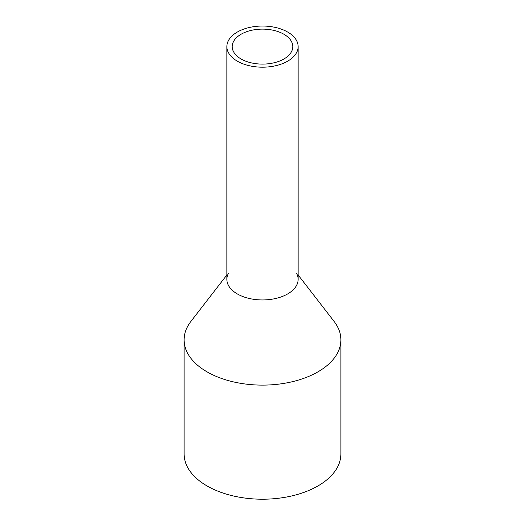 <?xml version="1.0" encoding="UTF-8"?>
<svg xmlns="http://www.w3.org/2000/svg" width="525" height="525" viewBox="0 0 525 525"><rect width="100%" height="100%" fill="white"/><g stroke="black" fill="none" stroke-linecap="round" stroke-linejoin="round"><path stroke-width="0.79" d="M228.309 40.819A35.634 20.573 0 0 0 226.866 46.613A35.634 20.573 0 0 0 257.434 66.977A35.634 20.573 0 0 0 296.691 52.408A35.634 20.573 0 0 0 298.134 46.613A35.634 20.573 0 0 0 267.566 26.25A35.634 20.573 0 0 0 228.309 40.819M226.866 46.613L226.866 279.379A35.634 20.573 0 0 0 257.434 299.742A35.634 20.573 0 0 0 296.691 285.167A35.634 20.573 0 0 0 298.134 279.379L298.134 46.613M233.435 41.692A30.286 17.489 0 0 0 232.214 46.613A30.286 17.489 0 0 0 258.195 63.925A30.286 17.489 0 0 0 291.565 51.535A30.286 17.489 0 0 0 292.786 46.613A30.286 17.489 0 0 0 266.805 29.302A30.286 17.489 0 0 0 233.435 41.692M296.691 273.584A35.634 20.573 180 0 1 296.691 285.167A35.634 20.573 180 0 1 252.466 299.119A35.634 20.573 180 0 1 228.309 273.584M298.134 274.988L334.064 321.372A78.396 45.262 180 0 1 340.896 339.852A78.396 45.262 180 0 1 337.726 352.59A78.396 45.262 180 0 1 251.35 384.654A78.396 45.262 180 0 1 184.104 339.852A78.396 45.262 180 0 1 187.274 327.108A78.396 45.262 180 0 1 190.936 321.372L226.866 274.988M184.104 339.852L184.104 453.948A78.396 45.262 0 0 0 251.35 498.75A78.396 45.262 0 0 0 337.726 466.692A78.396 45.262 0 0 0 340.896 453.948L340.896 339.852"/></g></svg>
